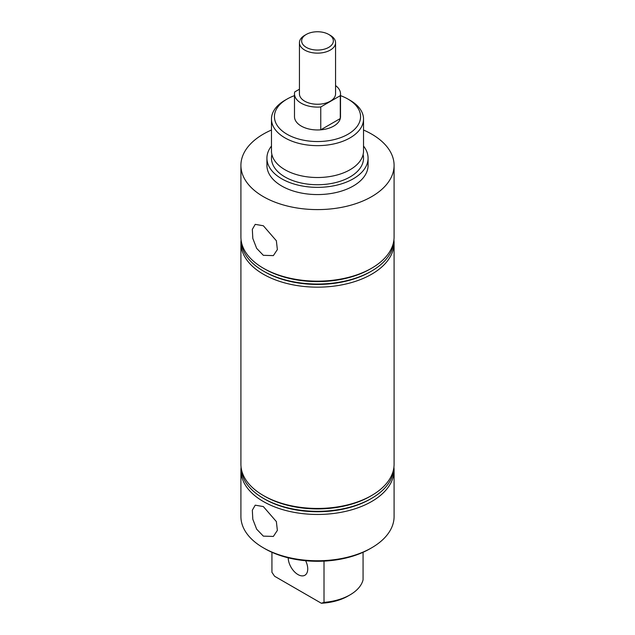 <?xml version="1.0" encoding="UTF-8"?>
<svg xmlns="http://www.w3.org/2000/svg" width="635" height="635" viewBox="0 0 635 635"><rect width="100%" height="100%" fill="white"/><g stroke="black" fill="none" stroke-linecap="round" stroke-linejoin="round"><path stroke-width="0.95" d="M271.47 119.078L271.47 150.947A46.03 26.575 0 0 0 284.956 169.736A46.03 26.575 0 0 0 302.157 175.998A46.03 26.575 0 0 0 332.843 175.998A46.03 26.575 0 0 0 363.53 150.947L363.53 119.078A46.03 26.575 180 0 1 335.113 143.629A46.03 26.575 180 0 1 284.956 137.866A46.03 26.575 180 0 1 271.47 119.078A46.03 26.575 180 0 1 284.956 100.282L287.036 99.084A43.085 24.876 0 0 0 287.036 134.255A43.085 24.876 0 0 0 347.964 134.255A43.085 24.876 0 0 0 347.964 99.084L350.044 100.282A46.03 26.575 180 0 1 363.53 119.078M263.342 255.318L256.659 248.364L252.817 238.458L252.325 229.386L255.222 224.361L263.342 225.758L276.36 240.76L277.368 249.579L273.36 255.619L263.342 255.318M263.342 536.13L256.659 529.177L252.817 519.271L252.325 510.199L255.222 505.174L263.342 506.571L276.36 521.573L277.368 530.392L273.36 536.432L263.342 536.13M288.211 557.816A13.811 7.969 -120 0 0 297.974 574.564A13.811 7.969 -120 0 0 304.879 575.254A13.811 7.969 -120 0 0 305.641 560.737M371.658 547.807L370.094 548.711A74.382 42.942 180 0 1 264.906 548.711L263.342 547.807A76.589 44.22 0 0 0 371.658 547.807A76.589 44.22 0 0 0 394.089 516.541L394.089 470.241A76.589 44.22 0 0 0 393.914 467.233M241.086 467.233A76.589 44.22 0 0 0 240.911 470.241A76.589 44.22 0 0 0 263.342 501.507A76.589 44.22 0 0 0 346.813 511.096A76.589 44.22 0 0 0 394.089 470.241M241.133 467.606A76.367 44.093 0 0 0 263.501 498.411L264.724 499.118A74.636 43.093 0 0 0 370.276 499.118L371.499 498.411A76.367 44.093 0 0 0 393.867 467.606M264.724 499.118L263.501 498.411A76.367 44.093 0 0 0 371.499 498.411M241.086 239.935A76.589 44.22 0 0 0 240.911 242.943L240.911 464.225A76.589 44.22 0 0 0 263.342 495.498L264.724 496.292A74.636 43.093 0 0 0 370.276 496.292L371.658 495.498A76.589 44.22 0 0 0 394.089 464.225L394.089 242.943A76.589 44.22 0 0 0 393.914 239.935M264.724 496.292L263.342 495.498A76.589 44.22 0 0 0 371.658 495.498M241.133 240.308A76.367 44.093 0 0 0 263.501 271.113L264.724 271.82A74.636 43.093 0 0 0 370.276 271.82L371.499 271.113A76.367 44.093 0 0 0 393.867 240.308M240.911 242.943A76.589 44.22 0 0 0 263.342 274.209A76.589 44.22 0 0 0 371.658 274.209A76.589 44.22 0 0 0 394.089 242.943M263.501 271.113A76.367 44.093 0 0 0 371.499 271.113L370.276 271.82M271.47 130.032A76.589 44.22 0 0 0 240.911 165.378L240.911 236.934A76.589 44.22 0 0 0 263.342 268.2L264.724 268.994A74.636 43.093 0 0 0 370.276 268.994L371.658 268.2A76.589 44.22 0 0 0 394.089 236.934L394.089 165.378A76.589 44.22 0 0 0 371.658 134.104A76.589 44.22 0 0 0 363.53 130.032M263.342 268.2L263.342 268.2A76.589 44.22 0 0 0 371.658 268.2L370.276 268.994M271.899 154.551A46.03 26.575 0 0 0 284.956 176.951A46.03 26.575 0 0 0 337.963 181.959A46.03 26.575 0 0 0 363.101 154.551M271.47 146.058A50.578 29.202 0 0 0 266.922 158.163A50.578 29.202 0 0 0 281.742 178.808A50.578 29.202 0 0 0 336.852 185.134A50.578 29.202 0 0 0 368.078 158.163A50.578 29.202 0 0 0 363.53 146.058M266.922 158.163L266.922 165.378A50.578 29.202 0 0 0 281.742 186.023A50.578 29.202 0 0 0 336.852 192.349A50.578 29.202 0 0 0 368.078 165.378L368.078 158.163M240.911 165.378A76.589 44.22 0 0 0 263.342 196.644A76.589 44.22 0 0 0 346.813 206.232A76.589 44.22 0 0 0 394.089 165.378M340.511 93.821L340.511 116.673A23.011 13.287 180 0 1 326.311 128.945A23.011 13.287 180 0 1 301.228 126.063A23.011 13.287 180 0 1 294.489 116.673L294.489 93.821A23.011 13.287 0 0 0 301.228 103.211A23.011 13.287 0 0 0 320.754 106.974L320.754 129.826A23.011 13.287 0 0 0 340.281 118.547L340.281 95.702A23.011 13.287 0 0 0 340.511 93.821A23.011 13.287 0 0 0 335.566 85.59M324.009 561.126L324.009 602.377A46.03 26.575 0 0 0 350.044 594.86A46.03 26.575 0 0 0 363.069 579.826L363.069 552.291M350.044 100.282L347.964 99.084A43.085 24.876 0 0 0 340.511 95.639M294.489 95.639A43.085 24.876 0 0 0 287.036 99.084M350.044 594.86L347.964 596.067A43.085 24.876 180 0 1 321.35 603.25L324.009 602.377M271.931 552.291L271.931 572.31L274.59 576.255L321.35 603.25M264.906 548.711L263.342 547.807A76.589 44.22 0 0 1 240.911 516.541L240.911 470.241M328.708 34.433A15.859 9.152 0 0 0 306.284 34.433A15.859 9.152 0 0 0 306.292 47.379A15.859 9.152 0 0 0 328.708 47.379A15.859 9.152 0 0 0 328.716 34.433A15.859 9.152 0 0 0 328.708 34.433L330.271 35.33A18.066 10.43 0 0 1 335.566 42.712L335.566 93.821A18.066 10.43 0 0 1 324.414 103.457A18.066 10.43 0 0 1 304.729 101.195A18.066 10.43 0 0 1 299.434 93.821L299.434 42.712A18.066 10.43 0 0 0 304.729 50.086A18.066 10.43 0 0 0 324.414 52.348A18.066 10.43 0 0 0 335.566 42.712M306.284 34.433L304.729 35.33A18.066 10.43 0 0 0 299.434 42.712M299.434 89.218L294.719 91.94A23.011 13.287 0 0 0 294.489 93.821M340.281 95.702L320.754 106.974M340.281 118.547L320.754 129.826M328.716 34.433L330.271 35.33"/></g></svg>
